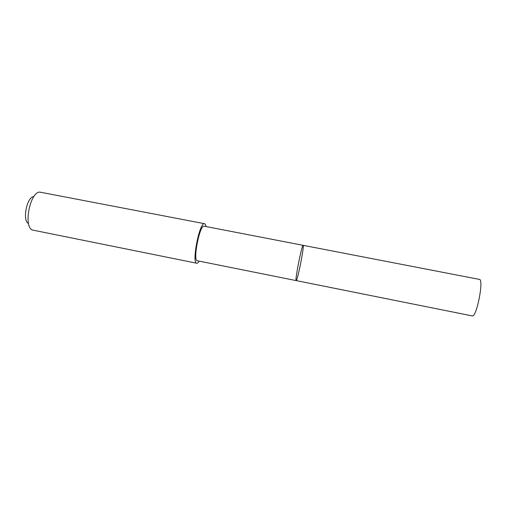 <?xml version="1.0" encoding="UTF-8"?>
<svg xmlns="http://www.w3.org/2000/svg" width="508" height="508" viewBox="0 0 508 508"><rect width="100%" height="100%" fill="white"/><g stroke="black" fill="none" stroke-linecap="round" stroke-linejoin="round"><path stroke-width="0.76" d="M303.124 245.326C301.974 244.011 294.615 281.381 296.177 280.6C297.358 281.54 304.33 246.539 303.193 245.389L303.124 245.326C301.974 244.011 294.615 281.381 296.177 280.6L472.288 315.919C476.669 317.411 484.111 279.159 479.393 279.4L204.089 226.181C199.847 224.282 192.646 260.401 197.199 260.744L296.177 280.6M199.187 261.15C198.266 262.655 197.453 263.354 196.755 263.233L196.685 263.214C191.446 262.941 199.695 221.494 204.54 223.698C205.232 223.857 205.721 224.809 206 226.555M196.755 263.233L32.315 230.003C23.235 226.53 30.061 191.872 39.776 192.1L204.54 223.698M28.531 223.539C22.06 220.897 26.841 196.634 33.826 196.647"/></g></svg>
